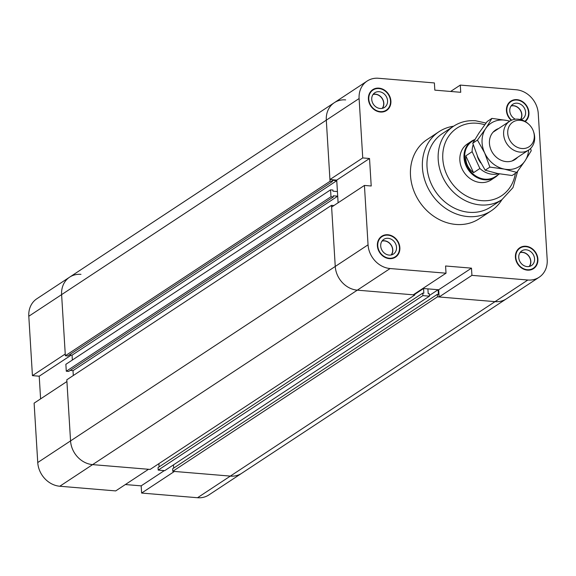 <?xml version="1.0" encoding="UTF-8"?>
<svg xmlns="http://www.w3.org/2000/svg" width="576" height="576" viewBox="0 0 576 576"><rect width="100%" height="100%" fill="white"/><g stroke="black" fill="none" stroke-linecap="round" stroke-linejoin="round"><path stroke-width="0.86" d="M336.722 180.115L329.933 179.546L362.743 157.925L369.526 158.494L336.722 180.115L338.105 202.781L337.702 196.178L333.281 195.804L333.353 196.963L330.991 196.762L330.566 189.842L65.866 364.306L66.29 371.225L68.659 371.426L333.353 196.963M369.526 158.494L371.21 185.998L364.428 185.436L331.618 207.058L335.254 266.443A23.011 19.685 56.6 0 0 357.3 290.16L413.215 294.818L446.026 273.197L445.579 265.99L471.485 268.15L438.674 289.771L439.121 296.978L495.029 301.637A23.011 19.685 56.6 0 0 506.354 298.858A23.011 19.685 -123.4 0 1 495.029 301.637L437.486 296.842L437.335 294.329L438.422 294.422L438.134 289.728L427.896 288.871L428.184 293.566L429.271 293.659L429.422 296.172L422.906 295.625L422.755 293.112L423.842 293.206L423.554 288.511L422.87 288.454L438.674 289.771M471.485 268.15L471.924 275.357L439.121 296.978M450.634 91.454L460.289 85.09L460.728 92.297L434.83 90.144L434.383 82.937L378.475 78.271A23.011 19.685 -123.4 0 0 367.15 81.05L334.346 102.672A23.011 19.685 56.6 0 0 326.304 120.161L329.933 179.546M446.026 273.197L390.11 268.538A23.011 19.685 -123.4 0 1 368.057 244.822L364.428 185.436M460.289 85.09L516.204 89.755A23.011 19.685 -123.4 0 1 538.25 113.472L547.2 259.747A23.011 19.685 -123.4 0 1 539.158 277.236A23.011 19.685 -123.4 0 1 527.839 280.015L471.924 275.357M362.743 157.925L359.107 98.539A23.011 19.685 -123.4 0 1 367.15 81.05M517.644 171.259L512.978 187.618L501.955 199.627L490.766 207A43.956 37.598 -123.4 0 1 435.182 190.987A43.956 37.598 -123.4 0 1 442.382 133.596L453.571 126.223A43.956 37.598 -123.4 0 0 446.364 183.622A43.956 37.598 -123.4 0 0 501.955 199.627A47.405 40.55 -123.4 0 1 491.177 210.859L479.246 218.729A47.405 40.55 -123.4 0 1 419.299 201.456A47.405 40.55 -123.4 0 1 427.068 139.565L438.998 131.695A47.405 40.55 -123.4 0 1 453.571 126.223C460.152 121.961 467.525 120.146 475.682 120.78L486.036 123.062M387.886 234.756A12.499 10.692 -123.4 0 1 399.161 244.109A12.499 10.692 -123.4 0 1 395.496 257.134A12.499 10.692 -123.4 0 1 379.692 252.576A12.499 10.692 -123.4 0 1 381.744 236.261A12.499 10.692 -123.4 0 1 387.886 234.756M525.931 246.254A12.499 10.692 -123.4 0 1 537.199 255.614A12.499 10.692 -123.4 0 1 533.534 268.632A12.499 10.692 -123.4 0 1 517.73 264.082A12.499 10.692 -123.4 0 1 519.782 247.766A12.499 10.692 -123.4 0 1 525.931 246.254M511.265 120.355A12.499 10.692 -123.4 0 1 510.811 101.153A12.499 10.692 -123.4 0 1 516.96 99.648A12.499 10.692 -123.4 0 1 528.07 108.554A12.499 10.692 -123.4 0 1 525.247 121.536M378.922 88.142A12.499 10.692 -123.4 0 1 390.197 97.502A12.499 10.692 -123.4 0 1 386.532 110.52A12.499 10.692 -123.4 0 1 370.728 105.97A12.499 10.692 -123.4 0 1 372.773 89.654A12.499 10.692 -123.4 0 1 378.922 88.142M391.378 254.938A8.791 7.517 56.6 0 0 391.169 245.016A8.791 7.517 56.6 0 0 382.133 240.912M391.118 254.988A8.618 7.373 56.6 0 0 391.046 245.095A8.618 7.373 56.6 0 0 381.982 241.128M389.131 255.096A8.791 7.517 -123.4 0 1 381.204 248.515A8.791 7.517 -123.4 0 1 383.782 239.357A8.791 7.517 -123.4 0 1 394.898 242.561A8.791 7.517 -123.4 0 1 393.458 254.038A8.791 7.517 -123.4 0 1 389.131 255.096M520.618 119.592A8.791 7.517 56.6 0 0 520.15 109.771A8.791 7.517 56.6 0 0 511.207 105.811M520.438 119.549A8.618 7.373 56.6 0 0 519.984 109.793A8.618 7.373 56.6 0 0 511.056 106.027M515.369 119.21A8.791 7.517 -123.4 0 1 509.89 111.895A8.791 7.517 -123.4 0 1 512.856 104.249A8.791 7.517 -123.4 0 1 523.973 107.453A8.791 7.517 -123.4 0 1 522.533 118.93A8.791 7.517 -123.4 0 1 520.963 119.686M529.416 266.436A8.791 7.517 56.6 0 0 529.207 256.514A8.791 7.517 56.6 0 0 520.178 252.418M529.157 266.494A8.618 7.373 56.6 0 0 529.085 256.601A8.618 7.373 56.6 0 0 520.02 252.634M527.17 266.602A8.791 7.517 -123.4 0 1 519.242 260.021A8.791 7.517 -123.4 0 1 521.82 250.855A8.791 7.517 -123.4 0 1 532.937 254.059A8.791 7.517 -123.4 0 1 531.497 265.543A8.791 7.517 -123.4 0 1 527.17 266.602M382.406 108.324A8.791 7.517 56.6 0 0 382.205 98.41A8.791 7.517 56.6 0 0 373.169 94.306M382.147 108.382A8.618 7.373 56.6 0 0 382.082 98.489A8.618 7.373 56.6 0 0 373.018 94.522M380.167 108.49A8.791 7.517 -123.4 0 1 372.233 101.909A8.791 7.517 -123.4 0 1 374.81 92.75A8.791 7.517 -123.4 0 1 385.927 95.947A8.791 7.517 -123.4 0 1 384.487 107.431A8.791 7.517 -123.4 0 1 380.167 108.49M378.943 88.56A12.067 10.325 56.6 0 0 373.01 90.014A12.067 10.325 56.6 0 0 371.03 105.768A12.067 10.325 56.6 0 0 386.294 110.16A12.067 10.325 56.6 0 0 389.83 97.589A12.067 10.325 56.6 0 0 378.943 88.56M372.355 90.446A12.499 10.692 56.6 0 0 371.376 90.785M384.941 111.362A12.499 10.692 56.6 0 0 385.632 110.599M524.844 121.298A12.067 10.325 56.6 0 0 527.753 108.749A12.067 10.325 56.6 0 0 516.989 100.058A12.067 10.325 56.6 0 0 511.049 101.513A12.067 10.325 56.6 0 0 511.639 120.19M510.394 101.952A12.499 10.692 56.6 0 0 509.422 102.283M525.953 246.665A12.067 10.325 56.6 0 0 520.02 248.126A12.067 10.325 56.6 0 0 518.04 263.88A12.067 10.325 56.6 0 0 533.297 268.272A12.067 10.325 56.6 0 0 536.839 255.701A12.067 10.325 56.6 0 0 525.953 246.665M519.358 248.558A12.499 10.692 56.6 0 0 518.386 248.897M531.95 269.467A12.499 10.692 56.6 0 0 532.642 268.711M387.914 235.166A12.067 10.325 56.6 0 0 381.974 236.621A12.067 10.325 56.6 0 0 380.002 252.374A12.067 10.325 56.6 0 0 395.258 256.774A12.067 10.325 56.6 0 0 398.801 244.202A12.067 10.325 56.6 0 0 387.914 235.166M381.319 237.053A12.499 10.692 56.6 0 0 380.347 237.391M393.912 257.969A12.499 10.692 56.6 0 0 394.603 257.206M498.089 174.823A21.55 18.432 -123.4 0 1 495.259 177.199L491.112 179.935A21.55 18.432 -123.4 0 1 480.514 182.534A21.55 18.432 -123.4 0 1 461.074 166.399A21.55 18.432 -123.4 0 1 467.395 143.95L471.542 141.214A21.55 18.432 -123.4 0 1 474.833 139.558L472.104 141.365A21.118 18.065 -123.4 0 0 468.641 168.934A21.118 18.065 -123.4 0 0 495.346 176.623L499.522 173.873M491.177 210.859A47.405 40.55 -123.4 0 1 431.23 193.594A47.405 40.55 -123.4 0 1 438.998 131.695M414.799 294.278L423.554 288.511M330.566 189.842L332.928 190.044L333 191.196L337.421 191.563L336.758 180.691L332.338 180.324L332.41 181.476L330.041 181.282L326.304 120.161A23.011 19.685 -123.4 0 1 334.346 102.672A23.011 19.685 -123.4 0 1 345.665 99.9M69.257 354.924L72.058 355.154L336.758 180.691M72.058 355.154L72.36 360.029L72.058 355.154M40.601 398.873L39.218 376.2L32.429 375.638L65.239 354.017L61.61 294.631A23.011 19.685 -123.4 0 1 69.646 277.142A23.011 19.685 56.6 0 0 61.61 294.631L65.347 355.745L330.041 181.282M65.347 355.745L67.709 355.939L332.41 181.476M70.2 370.404L73.008 370.642L337.702 196.178M73.008 370.642L73.303 375.516L73.008 370.642M37.75 462.528A23.011 19.685 56.6 0 0 59.796 486.245L115.711 490.91L148.522 469.282L92.606 464.623L150.149 469.418L414.842 294.955L357.3 290.16A23.011 19.685 -123.4 0 1 335.254 266.443L70.553 440.906L66.924 381.521L34.114 403.15L37.75 462.528L70.553 440.906A23.011 19.685 56.6 0 0 92.606 464.623A23.011 19.685 -123.4 0 1 70.553 440.906L66.816 379.793L331.51 205.33L333.878 205.567M368.057 244.822L335.254 266.443L331.51 205.33M414.77 293.789L414.842 294.955M429.379 295.495L438.134 289.728M173.477 464.868L173.678 468.108M437.486 296.842L172.793 471.305L172.642 468.792L437.335 294.329M172.793 471.305L230.335 476.1A23.011 19.685 56.6 0 0 241.654 473.328A23.011 19.685 -123.4 0 1 230.335 476.1L174.42 471.442L141.617 493.063L141.17 485.856L125.366 484.546M66.29 371.225L330.991 196.762M158.897 463.651L159.098 466.898M422.906 295.625L158.213 470.088L158.062 467.582L422.755 293.112M158.213 470.088L164.729 470.635L429.422 296.172M517.608 157.313A17.669 15.113 -123.4 0 1 492.948 153.389A17.669 15.113 -123.4 0 1 497.995 128.758A17.669 15.113 -123.4 0 1 498.629 128.52M491.918 118.39L506.362 120.391A25.855 22.118 56.6 0 0 485.683 128.578L491.918 118.39L487.202 121.493L478.973 133.006L472.745 143.194L477.958 157.356L485.172 170.201L497.621 173.52L512.071 175.514L516.78 172.411L504.331 169.099A25.855 22.118 56.6 0 0 525.01 160.906A25.855 22.118 56.6 0 0 528.602 150.062M509.63 121.277A25.855 22.118 56.6 0 0 506.362 120.391L509.839 121.14M530.561 148.478L531.245 150.718L525.01 160.906L516.78 172.411M504.331 169.099L489.888 167.098L484.668 152.935A25.855 22.118 56.6 0 0 504.331 169.099M484.668 152.935L477.454 140.09L485.683 128.578A25.855 22.118 56.6 0 0 484.668 152.935M472.745 143.194L477.454 140.09M485.172 170.201L489.888 167.098M509.213 139.097A14.753 12.614 -123.4 0 1 512.222 122.58A14.753 12.614 -123.4 0 1 528.595 124.085A14.753 12.614 -123.4 0 1 533.498 131.522A14.753 12.614 -123.4 0 1 526.37 148.039A14.753 12.614 -123.4 0 1 509.213 139.097M528.595 124.085L528.012 123.566A17.237 14.746 56.6 0 0 509.659 121.255A17.237 14.746 56.6 0 0 505.354 141.113A17.237 14.746 56.6 0 0 528.631 150.041A17.237 14.746 56.6 0 0 533.743 132.264L533.498 131.522M473.551 172.67C467.971 168.437 465.394 162.835 465.811 155.858L472.147 151.682L479.887 168.494L473.551 172.67L465.811 155.858M472.147 151.682A21.118 18.065 -123.4 0 1 473.206 144.742M498.492 173.686A21.118 18.065 -123.4 0 1 479.887 168.494M480.773 162.936A15.948 13.637 -123.4 0 1 477.288 155.866M495.259 177.199A21.55 18.432 -123.4 0 1 468.014 169.351A21.55 18.432 -123.4 0 1 471.542 141.214M141.17 485.856L164.326 470.599M39.218 376.2L71.251 355.09M141.617 493.063L197.525 497.729A23.011 19.685 56.6 0 0 208.85 494.95L539.158 277.236M334.346 102.672L69.646 277.142A23.011 19.685 -123.4 0 1 80.971 274.363M69.646 277.142L36.842 298.764A23.011 19.685 56.6 0 0 28.8 316.253L32.429 375.638M59.796 486.245L390.11 268.538M28.8 316.253L359.107 98.539M197.525 497.729L527.839 280.015M515.34 173.362A40.514 34.654 -123.4 0 1 476.266 199.793A40.514 34.654 -123.4 0 1 442.728 156.074A40.514 34.654 -123.4 0 1 476.885 123.235A40.514 34.654 -123.4 0 1 484.754 124.783M373.01 90.014L370.685 91.541M386.294 110.16L383.969 111.694M511.049 101.513L508.73 103.046M520.02 248.126L517.694 249.653M533.297 268.272L530.978 269.806M381.974 236.621L379.656 238.154M395.258 256.774L392.933 258.3M509.659 121.255L493.092 132.178M528.631 150.041L512.064 160.963"/></g></svg>
